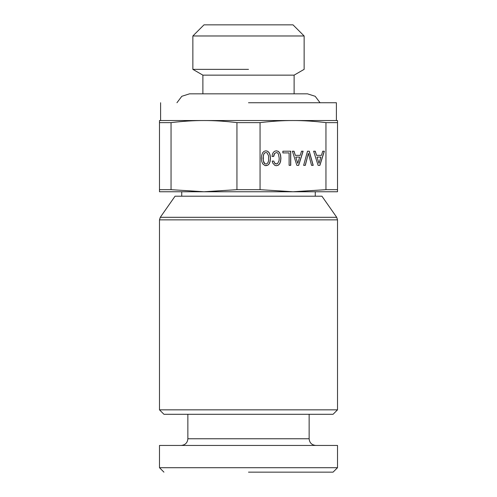 <?xml version="1.0" encoding="UTF-8"?>
<svg xmlns="http://www.w3.org/2000/svg" width="497" height="497" viewBox="0 0 497 497"><rect width="100%" height="100%" fill="white"/><g stroke="black" fill="none" stroke-linecap="round" stroke-linejoin="round"><path stroke-width="0.75" d="M192.867 35.977L304.133 35.977L293.006 24.85L203.994 24.85L192.867 35.977L192.867 69.356L248.5 69.356M176.938 102.736L181.821 96.288L189.525 93.834L202.882 93.834L202.882 75.14L294.118 75.14L304.133 69.356L304.133 35.977M248.5 472.15L333.065 472.15L337.513 467.702L159.487 467.702L163.935 472.15M248.5 445.442L337.513 445.442L159.487 445.442L159.487 467.702M248.5 102.736L336.401 102.736L336.401 120.541M203.994 120.541C214.052 120.504 225.029 121.2 236.939 122.629L260.061 122.629C271.971 121.2 282.955 120.504 293.006 120.541L203.994 120.541C193.936 120.504 182.952 121.2 171.049 122.629L159.487 122.629L159.487 120.541L337.513 120.541L337.513 122.629L325.951 122.629L325.951 189.668L293.006 191.755L337.513 191.755L337.513 189.668L325.951 189.668M293.006 120.541C303.064 120.504 314.048 121.2 325.951 122.629M171.049 122.629L171.049 189.668L203.994 191.755L159.487 191.755L159.487 122.629M171.049 189.668L159.487 189.668M260.061 122.629L260.061 189.668L293.006 191.755L203.994 191.755L236.939 189.668L236.939 122.629M260.061 189.668L236.939 189.668M337.513 122.629L337.513 189.668M313.626 151.206L318.105 165.358L319.9 165.358L324.361 151.206L322.739 151.206L321.453 155.362L316.57 155.362L315.278 151.206L313.626 151.206L315.166 151.206L316.57 155.362M309.264 151.206L307.506 151.206L303.642 165.358L305.32 165.358L308.388 153.325L311.544 165.358L313.216 165.358L309.264 151.206M273.418 152.287L272.48 154.058L271.989 156.462L273.679 156.462L274.617 153.53L276.382 152.536L277.525 152.896L278.426 153.995L279.221 158.276L279.022 160.736L277.543 163.65L275.531 163.836L274.245 162.345L273.859 161.084L272.182 161.084L272.71 163.016L274.878 165.402L276.382 165.725L278.252 165.215L279.681 163.793L280.594 161.45L280.911 158.276L280.594 155.095L279.681 152.759L278.252 151.312L276.382 150.821L274.742 151.206L273.418 152.287M289.111 152.921L289.111 165.339L290.733 165.339L290.733 151.206L282.868 151.206L282.868 152.921L289.111 152.921M292.391 151.206L296.871 165.358L298.672 165.358L303.133 151.206L301.511 151.206L300.219 155.362L295.336 155.362L294.05 151.206L292.391 151.206L293.938 151.206L295.336 155.362M267.808 165.215L269.237 163.793L270.138 161.45L270.455 158.276L270.138 155.095L269.219 152.759L267.79 151.312L265.926 150.821L264.069 151.312L262.627 152.759L261.726 155.095L261.391 158.276L261.726 161.432L262.627 163.774L264.951 165.582L267.808 165.215L269.125 163.793L270.026 161.45L270.343 158.276L270.026 155.095L269.107 152.759L267.678 151.312L265.87 150.839M268.566 155.791L268.566 160.736L267.989 162.55L267.088 163.65L265.926 164.035L264.777 163.65L263.298 160.717L263.298 155.809L263.876 153.995L264.777 152.896L265.926 152.536L267.088 152.896L268.566 155.791M295.883 157.095L299.654 157.095L297.771 163.327L295.771 157.095L299.548 157.095M317.117 157.095L320.888 157.095L318.999 163.327L317.005 157.095L318.999 163.327M337.513 409.839L333.065 414.293L163.935 414.293L159.487 409.839L337.513 409.839L337.513 219.86L159.487 219.86L159.487 409.839M336.711 217.307L160.289 217.307L175.062 196.203L321.938 196.203L336.711 217.307L337.513 219.86M318.105 165.358L319.788 165.358L324.249 151.206L322.739 151.206M308.388 153.325L305.208 165.358L303.642 165.358M311.544 165.358L313.104 165.358L309.159 151.206L307.506 151.206M274.033 154.753L274.506 153.53L276.382 152.536M271.989 156.462L273.574 156.462L273.922 154.753M276.382 164.035L274.698 163.264L273.748 161.084L272.182 161.084M276.32 165.712L278.14 165.215L279.569 163.793L280.482 161.45L280.799 158.276L280.482 155.095L279.569 152.759L278.14 151.312L276.32 150.833M289.111 165.339L290.621 165.339L290.621 151.206L282.868 151.206M282.868 152.921L288.999 152.921M296.871 165.358L298.56 165.358L303.021 151.206L301.511 151.206M297.771 163.327L295.771 157.095M265.852 165.718L267.697 165.215M265.926 164.035L264.665 163.65L263.764 162.531L262.975 158.276L263.764 153.995L264.665 152.896L265.926 152.536M309.14 414.293L309.14 438.77L187.86 438.77C187.499 442.79 185.275 445.014 181.181 445.442M202.882 75.14L192.867 69.356M294.118 93.834L294.118 75.14M337.513 445.442L337.513 467.702M160.599 120.541L160.599 102.736M309.14 438.77C309.501 442.79 311.725 445.014 315.819 445.442M187.86 414.293L187.86 438.77M181.74 196.203L181.74 191.755M315.26 196.203L315.26 191.755M160.289 217.307L159.487 219.86M320.062 102.736L315.179 96.288L307.475 93.834L189.525 93.834"/></g></svg>
